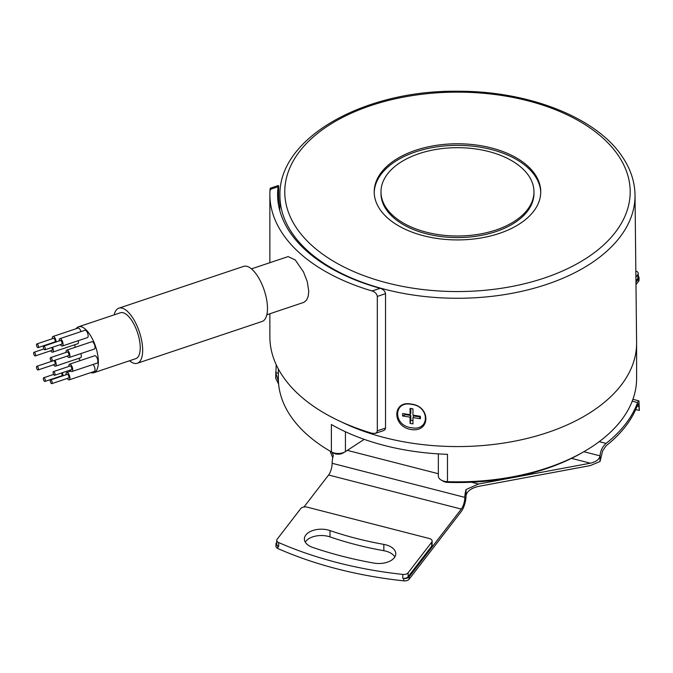 <?xml version="1.0" encoding="UTF-8"?>
<svg xmlns="http://www.w3.org/2000/svg" width="673" height="673" viewBox="0 0 673 673"><rect width="100%" height="100%" fill="white"/><g stroke="black" fill="none" stroke-linecap="round" stroke-linejoin="round"><path stroke-width="1.01" d="M411.161 429.525C391.938 426.69 392.115 400.065 411.237 404.086C430.762 406.055 430.745 432.697 411.161 429.525M635.901 277.066L637.836 274.55A4.837 2.793 0 0 0 638.256 273.415A4.837 2.793 0 0 0 636.347 271.194A295.312 170.496 0 0 0 635.834 270.975M419.229 416.116L419.229 416.747A174.77 100.9 180 0 1 413.702 415.981L412.953 417.596L420.389 418.741L420.389 416.293L412.953 415.14L412.953 408.856L410.059 408.41L410.059 414.694L410.808 413.079L410.808 408.528M405.348 413.971L405.348 414.602L402.622 415.998L410.059 417.142L410.808 415.527A174.77 100.9 180 0 1 405.348 414.602M410.808 415.527L410.808 420.246L410.059 423.426L412.953 423.881L412.953 417.596M412.953 420.583L410.808 420.246M380.985 191.839L380.985 193.42A76.495 44.166 -0 0 0 418.076 231.276A76.495 44.166 -0 0 0 495.143 231.857A76.495 44.166 -0 0 0 533.967 193.42L533.967 191.839A76.495 44.166 -0 0 0 496.876 153.982A76.495 44.166 -0 0 0 419.809 153.402A76.495 44.166 -0 0 0 380.985 191.839A76.495 44.166 -0 0 0 418.076 229.695A76.495 44.166 -0 0 0 495.143 230.275A76.495 44.166 -0 0 0 533.967 191.839M540.739 192.638A83.267 48.077 -0 0 0 519.716 161.486A83.267 48.077 -0 0 0 428.524 148.354A83.267 48.077 -0 0 0 374.222 192.638M411.506 427.725C429.997 431.57 430.005 406.231 411.506 404.364C393.007 400.511 393.007 425.849 411.506 427.725M519.716 159.905A83.267 48.077 -0 0 0 427.885 146.907A83.267 48.077 -0 0 0 374.213 191.847A83.267 48.077 -0 0 0 395.244 223.789A83.267 48.077 -0 0 0 487.075 236.787A83.267 48.077 -0 0 0 540.747 191.847A83.267 48.077 -0 0 0 519.716 159.905M129.544 360.762A29.048 11.904 -108.5 0 0 137.317 363.26L262.134 321.458A29.048 11.904 -108.5 0 0 267.484 308.419A29.048 11.904 -108.5 0 0 259.147 278.698A29.048 11.904 -108.5 0 0 243.676 266.373L118.869 308.175A29.048 11.904 -108.5 0 0 114.166 314.855M137.317 363.26A29.048 11.904 -108.5 0 0 142.668 350.229A29.048 11.904 -108.5 0 0 134.339 320.508A29.048 11.904 -108.5 0 0 118.869 308.175M90.805 372.615A24.203 9.918 -108.5 0 0 93.9 372.699L135.778 358.675A24.203 9.918 -108.5 0 0 140.236 347.806A24.203 9.918 -108.5 0 0 133.296 323.04A24.203 9.918 -108.5 0 0 120.4 312.768L78.531 326.792A24.203 9.918 -108.5 0 0 76.108 328.727M74.728 344.753A24.203 9.918 -108.5 0 0 75.241 347.302M78.926 358.314A24.203 9.918 -108.5 0 0 80.053 360.652M93.9 372.699A24.203 9.918 -108.5 0 0 98.359 361.838A24.203 9.918 -108.5 0 0 91.419 337.064A24.203 9.918 -108.5 0 0 78.531 326.792M67.275 356.093A3.87 1.59 -108.5 0 0 69.193 357.489L94.313 349.077A3.87 1.59 -108.5 0 0 95.028 347.335A3.87 1.59 -108.5 0 0 93.917 343.373A3.87 1.59 -108.5 0 0 91.856 341.733L66.728 350.145A3.87 1.59 -108.5 0 0 66.021 351.886A3.87 1.59 -108.5 0 0 66.047 352.416M67.275 378.453A3.87 1.59 -108.5 0 0 69.193 379.85L94.313 371.437A3.87 1.59 -108.5 0 0 95.028 369.696A3.87 1.59 -108.5 0 0 92.975 364.497M50.685 350.768A3.87 1.59 -108.5 0 0 52.603 352.164L77.732 343.752A3.87 1.59 -108.5 0 0 78.438 342.01A3.87 1.59 -108.5 0 0 78.295 340.673M70.118 370.108A3.87 1.59 -108.5 0 0 72.036 371.504L97.164 363.092A3.87 1.59 -108.5 0 0 97.879 361.351A3.87 1.59 -108.5 0 0 96.769 357.388A3.87 1.59 -108.5 0 0 94.7 355.748L69.58 364.16A3.87 1.59 -108.5 0 0 68.865 365.902A3.87 1.59 -108.5 0 0 68.89 366.432M53.529 364.774A3.87 1.59 -108.5 0 0 55.447 366.179L80.575 357.758A3.87 1.59 -108.5 0 0 81.29 356.025A3.87 1.59 -108.5 0 0 80.853 353.586M60.402 344.626A3.87 1.59 -108.5 0 0 62.32 346.023L87.448 337.61A3.87 1.59 -108.5 0 0 88.155 335.869A3.87 1.59 -108.5 0 0 87.044 331.907A3.87 1.59 -108.5 0 0 84.983 330.266L59.863 338.679A3.87 1.59 -108.5 0 0 59.148 340.42A3.87 1.59 -108.5 0 0 59.174 340.95M80.97 331.612A3.87 1.59 -108.5 0 0 78.11 328.054L52.99 336.475A3.87 1.59 -108.5 0 0 52.275 338.208A3.87 1.59 -108.5 0 0 52.301 338.746M69.193 357.489A3.87 1.59 -108.5 0 0 69.908 355.756A3.87 1.59 -108.5 0 0 68.797 351.794A3.87 1.59 -108.5 0 0 66.728 350.145M51.829 361.266L68.579 355.655A1.935 0.791 -108.5 0 0 68.932 354.789A1.935 0.791 -108.5 0 0 68.377 352.803A1.935 0.791 -108.5 0 0 67.342 351.987L50.593 357.599A1.935 0.791 -108.5 0 0 50.239 358.465A1.935 0.791 -108.5 0 0 50.795 360.442A1.935 0.791 -108.5 0 0 51.829 361.266A1.935 0.791 -108.5 0 0 52.183 360.4A1.935 0.791 -108.5 0 0 51.628 358.415A1.935 0.791 -108.5 0 0 50.593 357.599M69.193 379.85A3.87 1.59 -108.5 0 0 69.908 378.117A3.87 1.59 -108.5 0 0 68.797 374.154A3.87 1.59 -108.5 0 0 66.728 372.506A3.87 1.59 -108.5 0 0 66.021 374.247A3.87 1.59 -108.5 0 0 66.047 374.785M51.829 383.627L68.579 378.016A1.935 0.791 -108.5 0 0 68.932 377.149A1.935 0.791 -108.5 0 0 68.377 375.164A1.935 0.791 -108.5 0 0 67.342 374.348L50.593 379.959A1.935 0.791 -108.5 0 0 50.239 380.825A1.935 0.791 -108.5 0 0 50.795 382.802A1.935 0.791 -108.5 0 0 51.829 383.627A1.935 0.791 -108.5 0 0 52.183 382.76A1.935 0.791 -108.5 0 0 51.628 380.775A1.935 0.791 -108.5 0 0 50.593 379.959M52.603 352.164A3.87 1.59 -108.5 0 0 53.318 350.423A3.87 1.59 -108.5 0 0 52.587 347.243M35.24 355.941A1.935 0.791 -108.5 0 0 35.593 355.066A1.935 0.791 -108.5 0 0 35.038 353.089A1.935 0.791 -108.5 0 0 34.003 352.265A1.935 0.791 -108.5 0 0 33.65 353.132A1.935 0.791 -108.5 0 0 34.205 355.117A1.935 0.791 -108.5 0 0 35.24 355.941L51.989 350.33A1.935 0.791 -108.5 0 0 52.343 349.455A1.935 0.791 -108.5 0 0 51.804 347.504M72.036 371.504A3.87 1.59 -108.5 0 0 72.751 369.771A3.87 1.59 -108.5 0 0 71.641 365.801A3.87 1.59 -108.5 0 0 69.58 364.16M54.673 375.282L71.422 369.67A1.935 0.791 -108.5 0 0 71.775 368.804A1.935 0.791 -108.5 0 0 71.22 366.819A1.935 0.791 -108.5 0 0 70.194 365.994L53.445 371.605A1.935 0.791 -108.5 0 0 53.083 372.48A1.935 0.791 -108.5 0 0 53.638 374.457A1.935 0.791 -108.5 0 0 54.673 375.282A1.935 0.791 -108.5 0 0 55.026 374.407A1.935 0.791 -108.5 0 0 54.471 372.43A1.935 0.791 -108.5 0 0 53.445 371.605M55.447 366.179A3.87 1.59 -108.5 0 0 56.162 364.438A3.87 1.59 -108.5 0 0 54.908 360.232M38.083 369.948A1.935 0.791 -108.5 0 0 38.437 369.082A1.935 0.791 -108.5 0 0 37.881 367.105A1.935 0.791 -108.5 0 0 36.855 366.28A1.935 0.791 -108.5 0 0 36.493 367.147A1.935 0.791 -108.5 0 0 37.049 369.132A1.935 0.791 -108.5 0 0 38.083 369.948L54.833 364.337A1.935 0.791 -108.5 0 0 55.186 363.47A1.935 0.791 -108.5 0 0 54.656 361.536A1.935 0.791 -108.5 0 0 53.647 360.661M62.32 346.023A3.87 1.59 -108.5 0 0 63.035 344.282A3.87 1.59 -108.5 0 0 61.924 340.319A3.87 1.59 -108.5 0 0 59.863 338.679M44.956 349.8L61.706 344.189A1.935 0.791 -108.5 0 0 62.059 343.314A1.935 0.791 -108.5 0 0 61.504 341.337A1.935 0.791 -108.5 0 0 60.477 340.513L43.728 346.124A1.935 0.791 -108.5 0 0 43.366 346.99A1.935 0.791 -108.5 0 0 43.922 348.976A1.935 0.791 -108.5 0 0 44.956 349.8A1.935 0.791 -108.5 0 0 45.31 348.925A1.935 0.791 -108.5 0 0 44.755 346.948A1.935 0.791 -108.5 0 0 43.728 346.124M56.162 341.96A3.87 1.59 -108.5 0 0 55.018 338.056A3.87 1.59 -108.5 0 0 52.99 336.475M38.083 347.588L54.833 341.977A1.935 0.791 -108.5 0 0 55.186 341.11A1.935 0.791 -108.5 0 0 54.631 339.133A1.935 0.791 -108.5 0 0 53.604 338.309L36.855 343.92A1.935 0.791 -108.5 0 0 36.493 344.786A1.935 0.791 -108.5 0 0 37.049 346.772A1.935 0.791 -108.5 0 0 38.083 347.588A1.935 0.791 -108.5 0 0 38.437 346.721A1.935 0.791 -108.5 0 0 37.881 344.736A1.935 0.791 -108.5 0 0 36.855 343.92M63.035 375.786A3.87 1.59 -108.5 0 0 62.311 372.724M44.956 381.423A1.935 0.791 -108.5 0 0 45.31 380.548A1.935 0.791 -108.5 0 0 44.755 378.571A1.935 0.791 -108.5 0 0 43.728 377.746A1.935 0.791 -108.5 0 0 43.366 378.621A1.935 0.791 -108.5 0 0 43.922 380.598A1.935 0.791 -108.5 0 0 44.956 381.423L61.706 375.812A1.935 0.791 -108.5 0 0 62.059 374.945A1.935 0.791 -108.5 0 0 61.521 372.985M278.639 205.568L278.639 187.287C278.555 185.075 278.378 184.898 278.1 186.749A180.095 103.978 -0 0 0 277.604 194.455A180.095 103.978 -0 0 0 380.136 288.288C383.156 289.171 384.956 290.963 385.536 293.664L385.536 428.062L385.032 429.593L383.736 430.535L375.374 433.345L372.102 433.286A187.843 108.446 -0 0 1 269.865 336.752L269.865 313.761M278.639 187.287C278.555 185.075 278.378 184.898 278.1 186.749L270.066 189.441A187.843 108.446 -0 0 0 269.865 194.455A187.843 108.446 -0 0 0 372.102 290.98C375.046 291.922 376.779 293.731 377.317 296.423L385.536 293.664M251.458 268.872L288.128 256.59L295.254 259.963L303.456 271.842L307.325 281.785L308.756 291.367L308.175 296.406L306.509 300.158L303.952 302.32L266.828 314.779M270.42 190.047C270.361 187.826 270.243 187.624 270.066 189.441M377.317 296.423L377.317 430.821L376.838 432.327L375.383 433.345M410.059 423.426L410.059 417.142M410.059 414.694L402.622 413.542L402.622 415.998M420.389 418.741L419.229 416.747M635.026 195.136C634.816 181.592 630.475 168.645 622.012 156.296C596.051 117.304 528.398 90.948 458.069 91.25C364.177 89.829 278.681 137.78 279.934 195.136A177.554 102.506 180 0 0 292.435 233.556A177.554 102.506 180 0 0 491.34 296.389A177.554 102.506 180 0 0 635.026 195.136L636.599 342.515A179.127 103.415 180 0 1 636.608 343.154L636.608 378.419A179.127 103.415 180 0 1 584.139 451.549A179.127 103.415 180 0 1 447.486 481.683L447.486 454.317A179.127 103.415 180 0 1 381.793 444.794A179.127 103.415 180 0 1 331.377 424.512L331.377 451.869A9.683 5.594 0 0 0 345.039 451.852A9.683 5.594 0 0 0 345.442 451.6L364.202 439.351M333.421 453.047L331.377 451.869A179.127 103.415 180 0 1 330.813 451.549L332.874 452.736A176.225 101.741 180 0 0 333.421 453.047A6.78 3.912 0 0 0 342.986 453.038L345.039 451.852M584.139 451.549L582.086 452.736A176.225 101.741 180 0 1 447.654 482.381A6.78 3.912 0 0 1 443.238 481.237L441.185 480.051A9.683 5.594 0 0 0 447.486 481.683L447.654 482.381M330.813 451.549A179.127 103.415 180 0 1 278.353 378.419L278.353 368.997M438.35 453.888L438.35 476.097A9.683 5.594 0 0 0 441.185 480.051M635.943 280.961L637.836 278.504A4.837 2.793 0 0 0 638.256 277.369L638.256 273.415M278.63 384.148L275.661 378.243L276.216 364.716M635.699 409.563L639.35 410.429L638.87 406.5L637.146 406.055M639.35 410.429L638.929 400.94L632.931 399.257M330.132 451.154L332.756 457.833M331.999 452.231L333.32 455.486A11.618 3.853 104.4 0 0 332.142 463.293A8.715 2.894 -75.6 0 1 328.601 475.012L303.96 507.005M278.429 381.355L275.661 372.598L278.353 373.288M638.87 406.5L638.509 403.741L637.575 404.91A183.965 106.216 180 0 1 606.104 445.778L602.629 450.86L600.013 461.51L590.339 465.573L478.461 486.402C470.923 488.236 466.784 491.383 466.027 495.833L466.027 489.557L478.461 484.03L471.394 482.221M478.461 484.03L590.339 463.201C596.202 461.771 599.424 459.331 600.013 455.865L600.013 461.51M632.216 401.167L637.575 402.538L638.719 400.746M637.575 402.538A183.965 106.216 180 0 1 606.104 443.406L599.239 441.639M583.853 451.718L600.013 455.865C600.476 450.742 602.503 446.586 606.104 443.406M276.763 542.312L276.384 542.8A4.837 2.793 0 0 0 275.972 543.935A4.837 2.793 0 0 0 277.865 546.156A295.312 170.496 0 0 0 278.672 546.51L278.672 542.556A295.312 170.496 0 0 0 402.799 574.422A4.837 2.793 0 0 0 408.116 572.807L431.704 542.186A4.837 2.793 0 0 0 432.125 541.05A4.837 2.793 0 0 0 429.248 538.493L307.157 507.148A4.837 2.793 0 0 0 300.764 508.569L277.175 539.199A4.837 2.793 0 0 0 276.763 540.335A4.837 2.793 0 0 0 278.672 542.556M466.027 489.557A11.618 3.853 104.4 0 0 464.85 497.364A8.715 2.894 -75.6 0 1 461.308 509.074L409.1 576.87A4.837 2.793 0 0 1 403.792 578.486A295.312 170.496 0 0 1 402.799 578.376A4.837 2.793 0 0 0 408.116 576.761L431.704 546.14A4.837 2.793 0 0 0 432.125 545.004L432.125 541.05M466.027 495.833A11.618 3.853 104.4 0 1 461.308 511.446L409.1 579.243L409.1 576.87M276.763 540.335L276.763 544.28A4.837 2.793 0 0 0 278.672 546.51M383.837 544.39A249.321 143.946 180 0 1 329.989 530.568A16.943 9.784 0 0 0 312.953 530.467A16.943 9.784 0 0 0 304.381 538.972A16.943 9.784 0 0 0 312.659 547.385A283.215 163.514 180 0 0 373.826 563.082A16.943 9.784 180 0 0 395.774 553.736A16.943 9.784 180 0 0 383.837 544.39L383.837 550.716A249.321 143.946 180 0 1 329.989 536.894A16.943 9.784 0 0 0 305.29 542.135M383.837 550.716A16.943 9.784 180 0 1 394.866 556.899M275.972 543.935L275.972 546.308A4.837 2.793 0 0 0 277.865 548.529A295.312 170.496 0 0 0 403.792 580.849A4.837 2.793 0 0 0 409.1 579.243M635.96 282.315L638.627 278.858A4.837 2.793 0 0 0 639.047 277.722L639.047 280.094A4.837 2.793 0 0 1 638.627 281.23L635.985 284.654M639.047 277.722A4.837 2.793 0 0 0 638.256 276.191M636.608 343.154A179.127 103.415 180 0 1 381.793 436.886A179.127 103.415 180 0 1 341.287 421.862M618.024 155.084A172.709 99.713 180 0 1 521.154 284.536A172.709 99.713 180 0 1 296.936 228.61A172.709 99.713 180 0 1 393.806 99.158A172.709 99.713 180 0 1 618.024 155.084M372.102 290.98L380.136 288.288M377.317 430.821L385.536 428.062M345.442 451.6L345.442 431.755M637.836 278.504L637.836 274.55M438.35 473.733L347.335 450.372M590.339 463.201L571.512 458.363M464.85 497.364L332.142 463.293M328.601 475.012L461.308 509.074M329.989 530.568L329.989 536.894M431.704 546.14L431.704 542.186M408.116 576.761L408.116 572.807M402.799 578.376L402.799 574.422M403.792 580.849L403.792 578.486M277.865 548.529L277.865 546.156M638.627 281.23L638.627 278.858M269.865 262.706L269.865 194.455M278.42 185.487L270.268 188.221M43.905 348.951L34.003 352.265M53.63 374.432L43.728 377.746M279.934 195.136L279.766 210.506M51.787 361.275L36.855 366.28M70.926 371.101L66.728 372.506"/></g></svg>
